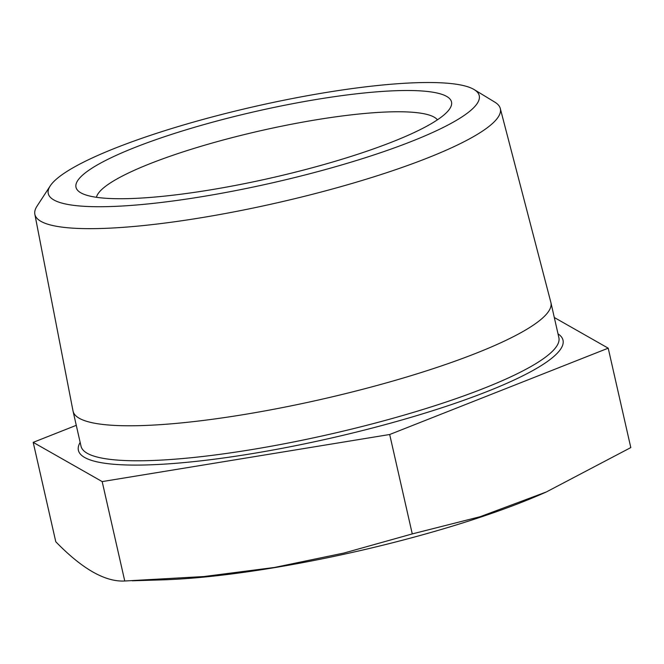 <?xml version="1.0" encoding="UTF-8"?>
<svg xmlns="http://www.w3.org/2000/svg" width="664" height="664" viewBox="0 0 664 664"><rect width="100%" height="100%" fill="white"/><g stroke="black" fill="none" stroke-linecap="round" stroke-linejoin="round"><path stroke-width="1" d="M554.299 317.508L608.216 348.177L630.8 447.586L546.298 491.982L480.138 516.708L412.269 533.914L343.96 553.037L274.572 567.446L203.989 576.535L124.757 581C105.236 582.054 82.245 568.973 55.784 541.758L33.2 442.357L76.277 425.334M546.298 491.991L543.409 493.261A264.073 46.829 167.2 0 1 162.215 579.871L132.302 580.784M608.216 348.177L389.685 434.505L102.173 481.591L33.2 442.357M124.757 581L102.173 481.591M96.454 197.299A175.412 31.108 167.2 0 1 251.258 132.9A175.412 31.108 167.2 0 1 434.115 117.13A175.412 31.108 167.2 0 1 437.41 119.835M446.648 96.404A192.543 34.146 167.2 0 1 449.81 108.655A192.543 34.146 167.2 0 1 271.327 177.91A192.543 34.146 167.2 0 1 80.435 192.577A192.543 34.146 167.2 0 1 221.535 119.802A192.543 34.146 167.2 0 1 446.648 96.404M473.648 89.283A220.971 39.184 -12.8 0 0 253.963 106.663A220.971 39.184 -12.8 0 0 50.24 185.887A220.971 39.184 -12.8 0 0 272.447 182.832A220.971 39.184 -12.8 0 0 474.154 89.582A220.971 39.184 -12.8 0 0 473.648 89.283M474.154 89.582L494.846 102.148A238.658 42.322 167.2 0 1 500.291 108.481A238.658 42.322 167.2 0 1 299.854 197.449A238.658 42.322 167.2 0 1 40.936 221.353A238.658 42.322 167.2 0 1 34.843 214.231A238.658 42.322 167.2 0 1 37.01 206.164L50.24 185.887M500.291 108.481L550.863 302.402A245.016 43.45 167.2 0 1 550.921 302.635A245.016 43.45 167.2 0 1 321.625 399.288A245.016 43.45 167.2 0 1 73.065 411.199A245.016 43.45 167.2 0 1 73.015 410.966L34.843 214.231M389.685 434.505L412.269 533.914M558.009 333.826A248.494 44.065 167.2 0 1 330.473 438.232A248.494 44.065 167.2 0 1 80.153 442.39M73.065 411.199L81.025 446.216A245.016 43.45 -12.8 0 0 329.576 434.297A245.016 43.45 -12.8 0 0 558.88 337.652L550.921 302.635"/></g></svg>
